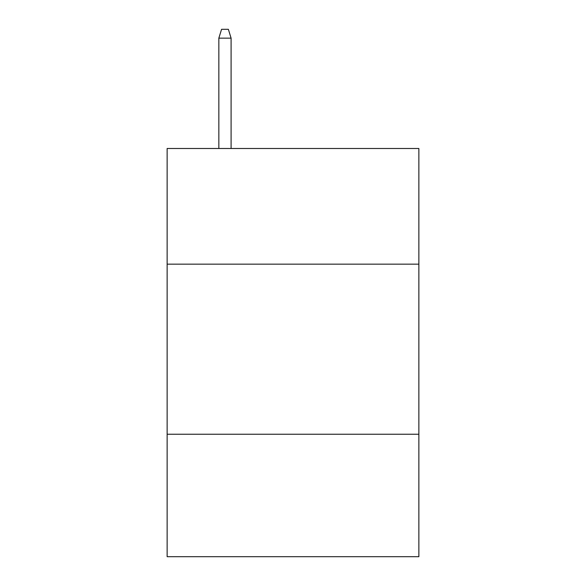 <?xml version="1.0" encoding="UTF-8"?>
<svg xmlns="http://www.w3.org/2000/svg" width="586" height="586" viewBox="0 0 586 586"><rect width="100%" height="100%" fill="white"/><g stroke="black" fill="none" stroke-linecap="round" stroke-linejoin="round"><path stroke-width="0.88" d="M418.865 264.154L418.865 148.492L167.135 148.492L167.135 264.154L418.865 264.154L418.865 556.7L167.135 556.7L167.135 264.154M418.865 434.241L167.135 434.241M231.089 148.492L231.089 38.141L218.842 38.141L218.842 148.492M218.842 38.141L221.567 29.3L228.364 29.3L231.089 38.141"/></g></svg>
